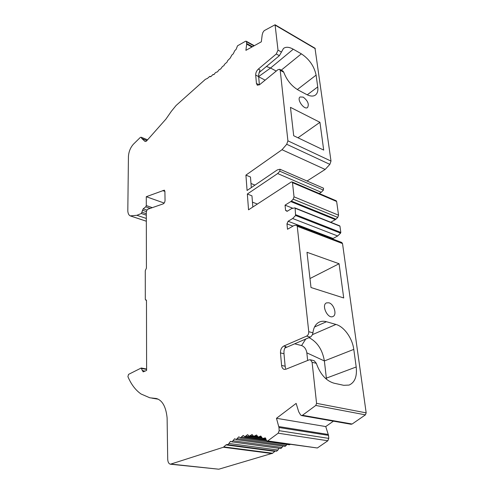 <?xml version="1.0" encoding="UTF-8"?>
<svg xmlns="http://www.w3.org/2000/svg" width="494" height="494" viewBox="0 0 494 494"><rect width="100%" height="100%" fill="white"/><g stroke="black" fill="none" stroke-linecap="round" stroke-linejoin="round"><path stroke-width="0.74" d="M210.481 76.743L209.765 76.391L207.431 78.429L205.393 79.318L176.086 105.494L171.375 111.273L165.947 119.079L146.36 141.198L145.001 141.407L141.741 138.456L141.228 137.246L140.37 137.381L133.436 144.174C130.416 147.57 128.749 151.695 128.434 156.549L127.81 211.08C128.051 213.655 128.878 215.261 130.28 215.89L136.906 215.298L141.327 213.507L143.204 208.801L145.761 206.838L146.298 205.578L146.286 196.711L164.341 190.159L164.903 191.413L165.045 200.366C164.91 202.077 164.311 203.238 163.242 203.849L148.033 209.135C147.033 209.722 146.459 210.839 146.317 212.5L146.415 268.131L145.279 270.724L145.31 299.358L146.477 300.568L146.607 370.42L143.161 371.871L141.123 368.061L128.539 374.384L127.915 376.656C131.163 384.351 135.529 390.124 141.018 393.984L149.843 397.8L156.252 398.491C162.322 400.196 165.941 406.655 167.108 417.862L167.707 459.111C167.855 462.075 168.757 463.773 170.399 464.206L223.412 447.243L225.986 444.896L227.277 444.458L227.981 444.724L230.494 441.333L232.001 441.883L234.607 438.796L236.163 439.586L238.849 436.82L240.448 437.863L243.196 435.424L244.826 436.745L247.611 434.646L249.266 436.239L252.076 434.485L253.731 436.363L256.547 434.973L258.189 437.104L260.789 436.017L262.617 438.53L265.364 437.857L266.13 439.796L244.882 436.752M266.433 66.492L270.551 68.024L293.275 49.209C289.132 46.918 285.865 46.671 283.482 48.461L279.363 55.692L276.288 53.982L278.005 50.122L275.078 24.774L264.185 30.659L262.919 32.413L262.209 34.747L261.326 41.811L245.907 50.339L246.66 44.108L251.928 47.01M282.945 71.105L283.766 72.241L280.209 70.315L279.703 69.302L277.974 69.666L259.764 84.548L257.467 85.221M314.53 326.991L326.435 321.724C323.897 321.007 321.569 321.106 319.451 322.02C315.808 323.731 313.628 327.331 312.912 332.808C312.609 334.747 311.72 336.173 310.257 337.087L306.601 336.118C308.102 335.253 308.818 333.777 308.75 331.684L297.246 226.295L296.61 225.215L293.992 225.536L287.508 229.247L286.958 223.868L288.119 221.256L292.67 218.521L295.579 215.489L295.128 208.24L294.751 207.9L291.614 208.567L287.1 211.346L285.581 210.395L287.452 211.129M314.165 360.731L316.327 363.306L312.097 362.3L310.43 359.799L309.158 359.867L285.89 369.228L284.414 369.413M293.275 49.209L301.352 53.834C309.281 59.126 314.196 66.221 316.104 75.113L317.728 86.938C318.21 90.76 317.451 93.465 315.45 95.046C313.252 96.571 310.288 96.379 306.546 94.471L298.246 90.069C291.614 86.141 286.786 80.195 283.766 72.241M258.64 76.57L270.551 68.024L276.232 71.087M326.435 321.724L335.939 324.441C344.059 326.583 352.395 338.273 353.784 349.388L356.199 366.98C357.211 376.44 354.84 382.473 349.085 385.079L343.713 385.314L333.913 383.171C326.04 380.794 320.174 374.174 316.327 363.306M259.27 84.906L256.435 83.449L257.251 85.11M259.393 84.82L258.646 76.607L255.688 75.063L256.435 83.449M255.688 75.063C255.676 72.791 256.559 70.796 258.343 69.074L259.998 69.95L258.646 74.687L258.646 76.607M309.009 337.624C317.321 341.971 322.446 349.746 324.379 360.947L326.497 379.287M285.551 368.401L285.137 366.227L281.592 365.43C281.846 367.536 282.685 368.839 284.112 369.345M281.592 365.43L280.475 352.901C280.419 349.641 281.512 347.356 283.76 346.053L306.601 336.118M285.137 366.227L283.994 353.741L280.475 352.901M283.76 346.053L286.032 346.615C284.933 347.486 284.248 349.06 283.964 351.339L283.994 353.741M293.195 199.168L337.76 217.403L335.945 219.188L291.374 201.083L293.195 199.168L294.029 196.84L292.479 182.644L292.065 181.903L291.225 182.008L248.538 209.82L247.346 194.025L251.959 195.846L252.835 207.017M319.235 193.518L321.248 192.283L277.659 173.555L279.808 171.22L280.012 169.251L277.301 169.911L247.074 190.48L245.919 175.117L250.477 177.006L251.31 187.597M307.046 181.02L325.151 169.448L329.85 164.366L330.999 161.075L315.005 48.214M321.248 192.283L323.397 190.104L323.477 188.177M337.76 217.403L338.557 215.186L336.642 201.49L336.099 200.725M285.581 210.395L285.05 205.158L290.787 201.571L335.352 219.639L335.945 219.188M335.352 219.639L330.739 222.251M332.814 239.053L333.073 238.472L337.668 235.971L340.57 233.149L340.823 232.452L339.946 226.172L339.551 225.832M301.519 415.559L351.049 424.253L352.123 424.025L365.412 414.861L366.171 412.873L342.521 243.561L341.7 242.449M333.413 421.16L325.75 426.569L328.522 435.375L328.782 438.388L327.843 440.765L317.358 447.99L267.112 441.111M240.504 437.875L289.391 444.798L290.274 444.402M286.816 444.433L286.193 445.502L237.311 438.635M236.218 439.592L285.044 446.391L286.193 445.502M282.815 446.082L282.006 447.515L233.18 440.796M232.001 441.883L280.827 448.54L282.006 447.515M278.925 448.28L277.974 450.053L229.185 443.501M276.529 451.121L277.974 450.053M275.306 451.016L272.571 453.245L223.844 446.903M170.523 464.218L218.811 469.207L272.571 453.245M330.999 161.075L287.909 140.833L286.718 144.285L282.012 149.719L325.151 169.448M337.668 235.971L292.67 218.521M333.073 238.472L288.119 221.256M292.837 226.098L286.958 223.868M311.004 287.52L343.713 297.962L339.082 263.734L306.99 252.286L311.004 287.52M366.171 412.873L316.574 403.345L312.097 362.3M328.905 302.797C334.037 304.063 337.266 314.968 332.925 316.518C327.738 319.223 321.051 304.965 326.509 302.878L328.905 302.797M130.601 216.002L146.329 221.226L130.774 216.039M209.765 76.391L210.975 76.564L212.914 74.538L214.155 74.471L214.927 73.223L216.125 72.254L217.379 71.957L219.317 69.537L220.633 69.037L222.516 66.431L223.875 65.739L224.504 64.344L227.079 62.077L227.641 60.657L230.216 58.094L231.822 55.087L233.242 53.846L234.73 50.721L236.151 49.314L237.497 45.825L245.512 41.268L246.197 41.218L246.457 41.743L246.66 44.108M293.702 135.745L323.7 150.09L319.939 122.308L290.466 107.352L293.702 135.745M287.909 140.833L280.209 70.315M303.217 97.127C307.83 100.757 309.281 104.215 307.571 107.507C304.261 110.335 296.4 99.306 300.068 96.966L303.217 97.127M297.975 137.789L319.939 122.308M291.374 201.083L290.787 201.571M277.659 173.555L247.346 194.025M245.919 175.117L282.012 149.719M258.343 69.074L276.288 53.982M316.574 403.345L315.783 405.451L302.464 415.281L301.402 415.534L300.531 414.874L298.703 411.774L296.141 403.407L276.473 418.295L278.98 427.52L279.166 430.688L278.19 433.201L267.729 440.92L267.044 441.099L266.13 439.796M235.008 438.851L234.607 438.796M231.241 441.438L230.494 441.333M272.138 453.56L223.412 447.243M309.979 278.542L339.082 263.734M285.05 205.158L292.905 208.295M252.453 202.139L257.38 204.059M250.989 183.484L254.966 185.108M141.741 138.456L146.916 140.568M276.473 418.295L325.75 426.569M164.175 203.059L146.286 196.711M146.323 218.447L136.906 215.298M284.902 348.029L310.257 337.087M356.199 366.98L325.54 378.447M353.784 349.388L324.379 360.947L306.842 352.852C306.175 349.067 304.415 346.634 301.575 345.559L294.665 343.818M307.657 360.472L306.842 352.852M305.749 339.026L301.575 345.559M258.98 72.711L279.363 55.692M265.142 80.152L258.658 76.761M281.512 52.092L278.005 50.122M312.912 332.808L308.75 331.684M281.277 70.154L301.352 53.834M312.375 334.66L335.939 324.441M329.85 164.366L286.718 144.285M279.808 171.22L323.397 190.104M336.642 201.49L292.479 182.644M294.029 196.84L338.557 215.186M339.946 226.172L295.128 208.24M340.823 232.452L295.838 214.76M340.57 233.149L295.579 215.489M297.246 226.295L342.521 243.561M164.903 191.4L162.687 190.585M210.407 76.749L209.864 76.477M213.297 74.742L212.963 74.575M253.959 45.886L246.457 41.743M252.477 46.708L246.667 43.509M315.302 48.684L275.288 25.213M365.412 414.861L315.783 405.451M352.123 424.025L302.464 415.281M328.522 435.375L278.98 427.52M328.782 438.388L279.166 430.688M327.843 440.765L278.19 433.201M317.358 447.99L267.729 440.92M265.821 438.61L263.395 438.264M261.641 437.116L259.047 436.739M257.417 436.301L254.669 435.899M253.28 436.103L250.267 435.665M262.345 438.425L245.882 436.048M266.383 440.586L241.554 437.048M274.726 451.349L225.986 444.896M218.811 469.207L171.301 464.119M154.622 398.318L157.16 398.738M146.372 300.086L145.891 299.963M144.767 141.241L145.415 141.506M146.601 369.413L141.685 368.462M145.18 371.118L142.167 370.543M150.213 208.382L145.761 206.838M147.014 210.111L143.204 208.801M146.422 211.593L142.439 210.24M146.317 213.698L142.056 212.253M278.826 426.588L328.343 434.485M146.317 215.193L141.327 213.507M152.294 207.659L146.298 205.578M297.339 89.556L316.104 75.113M307.243 94.823L317.728 86.938M279.703 69.302L282.963 71.068M310.43 359.799L314.178 360.694M280.012 169.251L323.558 188.214M292.065 181.903L336.204 200.768M339.749 225.863L294.943 207.925M296.61 225.215L341.848 242.505M213.34 74.748L212.914 74.538M254.299 45.695L246.197 41.218M315.073 48.258L275.078 24.774M265.963 439.012L262.678 438.536M261.795 437.622L258.251 437.11M257.874 436.968L253.793 436.375M261.999 438.079L249.322 436.245M276.77 451.207L227.981 444.724M151.825 398.127L158.296 399.214M146.428 300.228L145.607 300.012M146.601 369.043L141.358 368.024M147.564 139.833L141.228 137.246"/></g></svg>
